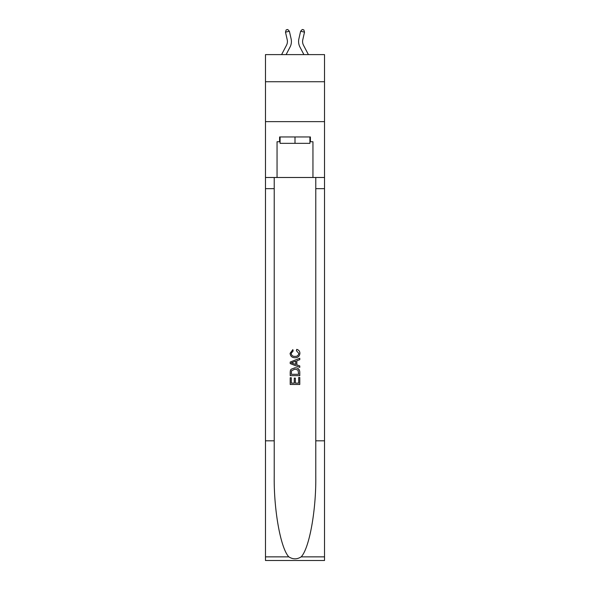 <?xml version="1.0" encoding="UTF-8"?>
<svg xmlns="http://www.w3.org/2000/svg" width="590" height="590" viewBox="0 0 590 590"><rect width="100%" height="100%" fill="white"/><g stroke="black" fill="none" stroke-linecap="round" stroke-linejoin="round"><path stroke-width="0.89" d="M324.522 81.737L324.522 54.612L265.478 54.612L265.478 81.737L324.522 81.737L324.522 121.636L265.478 121.636L265.478 81.737M281.592 54.612L286.511 45.224A7.98 7.98 -38 0 0 287.219 39.751L285.486 32.14L286.194 29.854L287.75 29.5L289.38 31.255L291.113 38.866A11.97 11.97 163.9 0 1 290.044 47.075L286.098 54.612M303.489 45.224A7.98 7.98 16.1 0 1 302.781 39.751A7.98 7.98 16.1 0 0 303.489 45.224A7.98 7.98 16.1 0 1 302.781 39.751A7.98 7.98 16.1 0 0 303.489 45.224A7.98 7.98 16.1 0 1 302.781 39.751A7.98 7.98 16.1 0 0 303.489 45.224A7.98 7.98 16.1 0 1 302.781 39.751A7.98 7.98 16.1 0 0 303.489 45.224A7.98 7.98 16.1 0 1 302.781 39.751A7.98 7.98 16.1 0 0 303.489 45.224A7.98 7.98 16.1 0 1 302.781 39.751A7.98 7.98 16.1 0 0 303.489 45.224A7.98 7.98 16.1 0 1 302.781 39.751A7.98 7.98 16.1 0 0 303.489 45.224A7.98 7.98 16.1 0 1 302.781 39.751A7.98 7.98 16.1 0 0 303.489 45.224A7.98 7.98 16.1 0 1 302.781 39.751A7.98 7.98 16.1 0 0 303.489 45.224A7.98 7.98 16.1 0 1 302.781 39.751A7.98 7.98 16.1 0 0 303.489 45.224A7.98 7.98 16.1 0 1 302.781 39.751A7.98 7.98 16.1 0 0 303.489 45.224A7.98 7.98 16.1 0 1 302.781 39.751A7.98 7.98 16.1 0 0 303.489 45.224A7.98 7.98 16.1 0 1 302.781 39.751A7.98 7.98 16.1 0 0 303.489 45.224A7.98 7.98 16.1 0 1 302.781 39.751A7.98 7.98 16.1 0 0 303.489 45.224A7.98 7.98 16.1 0 1 302.781 39.751A7.98 7.98 16.1 0 0 303.489 45.224L308.408 54.612L303.489 45.224A7.98 7.98 38 0 1 302.781 39.751L304.514 32.14L300.62 31.255L298.887 38.866A11.97 11.97 -163.9 0 0 299.956 47.075L303.902 54.612M309.92 136.954L309.92 143.341L280.08 143.341L280.08 136.954M295 136.954L295 143.341M298.68 377.489L298.68 383.131L295.361 383.131L298.68 383.131L298.68 377.489L299.786 377.489L299.786 384.481L290.206 384.481L290.206 377.733L290.206 384.481M294.263 378.101L294.263 383.131L291.312 383.131L294.263 383.131L294.263 378.101L295.361 378.101L295.361 383.131M291.032 369.288L290.346 370.682L291.032 369.288L294.941 367.791C298.009 367.777 299.617 369.252 299.786 372.216L299.786 375.646L290.206 375.646L290.206 372.371L290.206 375.646M296.718 349.376L296.401 350.726L296.718 349.376C298.747 349.907 299.808 351.205 299.904 353.285C299.646 356.227 297.987 357.702 294.926 357.724L294.926 357.724C291.984 357.658 290.369 356.19 290.088 353.314L292.869 349.619L293.156 350.969L291.187 353.373C291.475 355.445 292.721 356.441 294.919 356.375C297.161 356.493 298.452 355.505 298.798 353.41L296.401 350.726M301.173 556.857L324.522 556.857L324.522 560.5L265.478 560.5L265.478 440.811L274.217 440.811L274.217 476.396C273.79 510.402 280.693 548.398 288.827 556.857C292.935 559.482 297.058 559.482 301.173 556.857C309.308 548.398 316.211 510.402 315.783 476.396L315.783 177.494M290.206 362.054L290.206 363.58L299.786 367.378L290.206 363.58L290.206 362.054L299.786 358.255L290.206 362.054M315.783 440.811L324.522 440.811L324.522 121.636M265.478 440.811L265.478 121.636M274.217 177.494L274.217 440.811M324.522 556.857L324.522 440.811M265.478 177.494L277.049 177.494L277.049 141.74L280.08 141.74M309.92 141.74L310.399 141.74L310.399 136.954L279.601 136.954L279.601 141.74M310.399 141.74L312.951 141.74L312.951 177.494L324.522 177.494M277.049 177.494L312.951 177.494M299.786 358.255L299.786 359.686L296.836 360.778L296.836 364.856L299.786 365.947L299.786 367.378M293.082 363.469L295.73 364.45L295.73 361.183L291.312 362.82L293.082 363.469M295.73 361.183L295.73 364.45M290.206 372.371L290.346 370.682M298.002 370.063L298.68 374.296L298.002 370.063L294.926 369.141L291.512 370.771L291.312 374.296L298.68 374.296L291.312 374.296M290.206 377.733L291.312 377.733L291.312 383.131M286.511 45.224A7.98 7.98 -16.1 0 0 287.219 39.751A7.98 7.98 -16.1 0 1 286.511 45.224A7.98 7.98 -16.1 0 0 287.219 39.751A7.98 7.98 -16.1 0 1 286.511 45.224A7.98 7.98 -16.1 0 0 287.219 39.751A7.98 7.98 -16.1 0 1 286.511 45.224A7.98 7.98 -16.1 0 0 287.219 39.751A7.98 7.98 -16.1 0 1 286.511 45.224A7.98 7.98 -16.1 0 0 287.219 39.751A7.98 7.98 -16.1 0 1 286.511 45.224A7.98 7.98 -16.1 0 0 287.219 39.751A7.98 7.98 -16.1 0 1 286.511 45.224A7.98 7.98 -16.1 0 0 287.219 39.751A7.98 7.98 -16.1 0 1 286.511 45.224A7.98 7.98 -16.1 0 0 287.219 39.751A7.98 7.98 -16.1 0 1 286.511 45.224A7.98 7.98 -16.1 0 0 287.219 39.751A7.98 7.98 -16.1 0 1 286.511 45.224A7.98 7.98 -16.1 0 0 287.219 39.751A7.98 7.98 -16.1 0 1 286.511 45.224A7.98 7.98 -16.1 0 0 287.219 39.751A7.98 7.98 -16.1 0 1 286.511 45.224A7.98 7.98 -16.1 0 0 287.219 39.751A7.98 7.98 -16.1 0 1 286.511 45.224A7.98 7.98 -16.1 0 0 287.219 39.751A7.98 7.98 -16.1 0 1 286.511 45.224A7.98 7.98 -16.1 0 0 287.219 39.751A7.98 7.98 -16.1 0 1 286.511 45.224A7.98 7.98 -16.1 0 0 287.219 39.751A7.98 7.98 -16.1 0 1 286.511 45.224M289.38 31.255L291.113 38.866L289.38 31.255L291.113 38.866L289.38 31.255L291.113 38.866L289.38 31.255L291.113 38.866L289.38 31.255L291.113 38.866L289.38 31.255L291.113 38.866L289.38 31.255L291.113 38.866L289.38 31.255L291.113 38.866L289.38 31.255L291.113 38.866L289.38 31.255L291.113 38.866L289.38 31.255L291.113 38.866L289.38 31.255L291.113 38.866L289.38 31.255L291.113 38.866L289.38 31.255L291.113 38.866L289.38 31.255L291.113 38.866L289.38 31.255L285.486 32.14M300.62 31.255L298.887 38.866L300.62 31.255L298.887 38.866L300.62 31.255L298.887 38.866L300.62 31.255L298.887 38.866L300.62 31.255L298.887 38.866L300.62 31.255L298.887 38.866L300.62 31.255L298.887 38.866L300.62 31.255L298.887 38.866L300.62 31.255L298.887 38.866L300.62 31.255L298.887 38.866L300.62 31.255L298.887 38.866L300.62 31.255L298.887 38.866L300.62 31.255L298.887 38.866L300.62 31.255L298.887 38.866L300.62 31.255L298.887 38.866L300.62 31.255L302.25 29.5L303.806 29.854L304.514 32.14M315.783 188.66L324.522 188.66M274.217 188.66L265.478 188.66M265.478 556.857L288.827 556.857"/></g></svg>
